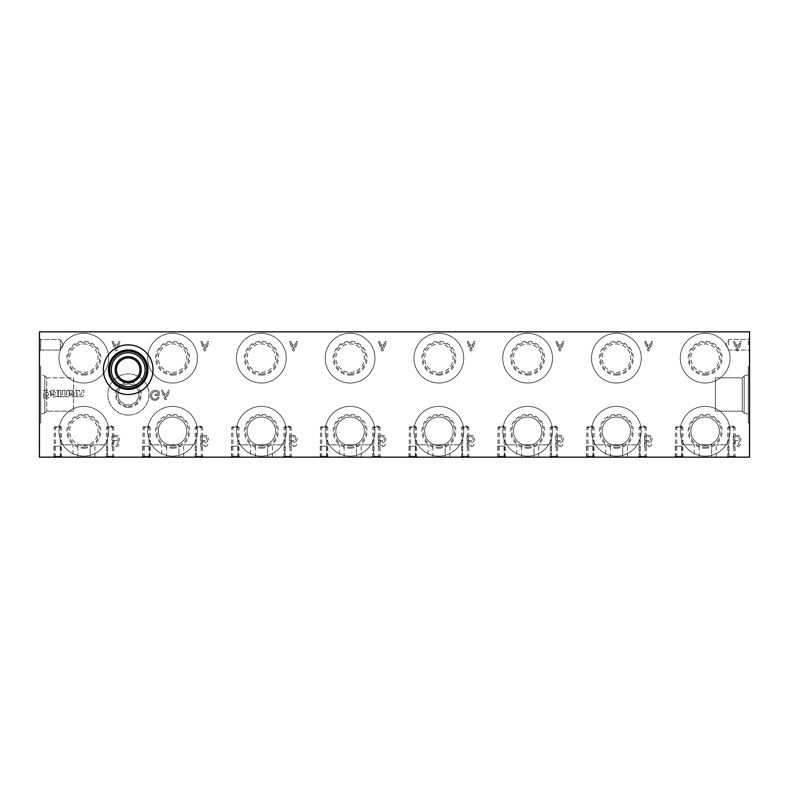 <?xml version="1.0" encoding="UTF-8"?>
<svg xmlns="http://www.w3.org/2000/svg" width="789" height="789" viewBox="0 0 789 789"><rect width="100%" height="100%" fill="white"/><g stroke="black" fill="none" stroke-linecap="round" stroke-linejoin="round"><path stroke-width="0.59" stroke-dasharray="3.94 2.96" d="M90.143 457.156L77.815 457.156L90.143 457.156L90.143 444.838L77.815 444.838L83.812 445.509L90.143 444.838L77.815 444.838L90.143 444.838L90.143 457.156L77.815 457.156L90.143 457.156M88.141 444.838L79.482 444.838A14.251 14.251 0 0 1 72.263 422.904A14.251 14.251 0 0 1 95.351 422.904A14.251 14.251 0 0 1 88.141 444.838M711.481 457.156L699.153 457.156L711.481 457.156L711.481 444.838L699.153 444.838L711.481 444.838L699.153 444.838L705.149 445.509L709.479 444.838A14.251 14.251 0 0 0 716.688 422.904A14.251 14.251 0 0 0 693.6 422.904A14.251 14.251 0 0 0 700.819 444.838L711.481 444.838L711.481 457.156L699.153 457.156L711.481 457.156M622.718 457.156L610.39 457.156L622.718 457.156L622.718 444.838L610.39 444.838L622.718 444.838L610.39 444.838L616.387 445.509L622.718 444.838L622.718 457.156L610.39 457.156L622.718 457.156M533.956 457.156L521.628 457.156L533.956 457.156L533.956 444.838L521.628 444.838L533.956 444.838L521.628 444.838L527.624 445.509L531.954 444.838A14.251 14.251 0 0 0 539.163 422.904A14.251 14.251 0 0 0 516.075 422.904A14.251 14.251 0 0 0 523.294 444.838L533.956 444.838L533.956 457.156L521.628 457.156L533.956 457.156M445.193 457.156L432.865 457.156L445.193 457.156L445.193 444.838L432.865 444.838L445.193 444.838L432.865 444.838L438.862 445.509L445.193 444.838L445.193 457.156L432.865 457.156L445.193 457.156M356.431 457.156L344.103 457.156L356.431 457.156L356.431 444.838L344.103 444.838L356.431 444.838L344.103 444.838L350.099 445.509L354.429 444.838A14.251 14.251 0 0 0 361.638 422.904A14.251 14.251 0 0 0 338.55 422.904A14.251 14.251 0 0 0 345.769 444.838L356.431 444.838L356.431 457.156L344.103 457.156L356.431 457.156M267.668 457.156L255.34 457.156L267.668 457.156L267.668 444.838L255.34 444.838L267.668 444.838L255.34 444.838L261.337 445.509L267.668 444.838L267.668 457.156L255.34 457.156L267.668 457.156M178.906 457.156L166.578 457.156L178.906 457.156L178.906 444.838L166.578 444.838L178.906 444.838L166.578 444.838L172.574 445.509L176.904 444.838A14.251 14.251 0 0 0 184.113 422.904A14.251 14.251 0 0 0 161.025 422.904A14.251 14.251 0 0 0 168.244 444.838L178.906 444.838L178.906 457.156L166.578 457.156L178.906 457.156M728.563 457.156L716.234 457.156L728.563 457.156L728.563 444.838L716.234 444.838L728.563 444.838M639.8 457.156L627.472 457.156L639.8 457.156L639.8 444.838L627.472 444.838L639.8 444.838M551.038 457.156L538.709 457.156L551.038 457.156L551.038 444.838L538.709 444.838L551.038 444.838M462.275 457.156L449.947 457.156L462.275 457.156L462.275 444.838L449.947 444.838L462.275 444.838M373.513 457.156L361.184 457.156L373.513 457.156L373.513 444.838L361.184 444.838L373.513 444.838M284.75 457.156L272.422 457.156L284.75 457.156L284.75 444.838L272.422 444.838L284.75 444.838M195.988 457.156L183.659 457.156L195.988 457.156L195.988 444.838L183.659 444.838L195.988 444.838M107.225 457.156L94.897 457.156L107.225 457.156L107.225 444.838L94.897 444.838L107.225 444.838M694.35 457.156L682.031 457.156L694.35 457.156L694.35 444.838L682.031 444.838L694.35 444.838M605.587 457.156L593.269 457.156L605.587 457.156L605.587 444.838L593.269 444.838L605.587 444.838M516.825 457.156L504.506 457.156L516.825 457.156L516.825 444.838L504.506 444.838L516.825 444.838M428.062 457.156L415.744 457.156L428.062 457.156L428.062 444.838L415.744 444.838L428.062 444.838M339.3 457.156L326.981 457.156L339.3 457.156L339.3 444.838L326.981 444.838L339.3 444.838M250.537 457.156L238.219 457.156L250.537 457.156L250.537 444.838L238.219 444.838L250.537 444.838M161.775 457.156L149.456 457.156L161.775 457.156L161.775 444.838L149.456 444.838L161.775 444.838M73.012 457.156L60.694 457.156L73.012 457.156L73.012 444.838L60.694 444.838L73.012 444.838M128.42 404.994A10.494 10.494 0 0 0 137.513 389.253A10.494 10.494 0 0 0 119.336 389.253A10.494 10.494 0 0 0 128.42 404.994A10.494 10.494 0 0 0 137.513 389.253A10.494 10.494 0 0 0 119.336 389.253A10.494 10.494 0 0 0 128.42 404.994M128.42 406.453A11.953 11.953 0 0 0 138.775 388.523A11.953 11.953 0 0 0 118.074 388.523A11.953 11.953 0 0 0 128.42 406.453M128.42 407.321A12.821 12.821 0 0 0 139.525 388.089A12.821 12.821 0 0 0 117.314 388.089A12.821 12.821 0 0 0 128.42 407.321M128.42 415.073A20.573 20.573 0 0 0 146.241 384.213A20.573 20.573 0 0 0 110.608 384.213A20.573 20.573 0 0 0 128.42 415.073A20.573 20.573 0 0 0 146.241 384.213A20.573 20.573 0 0 0 110.608 384.213A20.573 20.573 0 0 0 128.42 415.073M705.149 445.509A14.251 14.251 0 0 0 717.487 424.137A14.251 14.251 0 0 0 692.811 424.137A14.251 14.251 0 0 0 705.149 445.509M620.716 444.838A14.251 14.251 0 0 0 627.926 422.904A14.251 14.251 0 0 0 604.838 422.904A14.251 14.251 0 0 0 612.057 444.838L620.716 444.838M616.387 445.509A14.251 14.251 0 0 0 628.725 424.137A14.251 14.251 0 0 0 604.049 424.137A14.251 14.251 0 0 0 616.387 445.509M616.387 447.097A15.839 15.839 0 0 0 630.105 423.338A15.839 15.839 0 0 0 602.668 423.338A15.839 15.839 0 0 0 616.387 447.097M616.387 448.191A16.934 16.934 0 0 0 631.052 422.786A16.934 16.934 0 0 0 601.721 422.786A16.934 16.934 0 0 0 616.387 448.191M616.387 456.131A24.873 24.873 0 0 0 637.926 418.821A24.873 24.873 0 0 0 594.847 418.821A24.873 24.873 0 0 0 616.387 456.131A24.873 24.873 0 0 0 637.926 418.821A24.873 24.873 0 0 0 594.847 418.821A24.873 24.873 0 0 0 616.387 456.131M527.624 445.509A14.251 14.251 0 0 0 539.962 424.137A14.251 14.251 0 0 0 515.286 424.137A14.251 14.251 0 0 0 527.624 445.509M443.191 444.838A14.251 14.251 0 0 0 450.401 422.904A14.251 14.251 0 0 0 427.313 422.904A14.251 14.251 0 0 0 434.532 444.838L443.191 444.838M438.862 445.509A14.251 14.251 0 0 0 451.2 424.137A14.251 14.251 0 0 0 426.524 424.137A14.251 14.251 0 0 0 438.862 445.509M438.862 447.097A15.839 15.839 0 0 0 452.58 423.338A15.839 15.839 0 0 0 425.143 423.338A15.839 15.839 0 0 0 438.862 447.097M438.862 448.191A16.934 16.934 0 0 0 453.527 422.786A16.934 16.934 0 0 0 424.196 422.786A16.934 16.934 0 0 0 438.862 448.191M438.862 456.131A24.873 24.873 0 0 0 460.401 418.821A24.873 24.873 0 0 0 417.322 418.821A24.873 24.873 0 0 0 438.862 456.131A24.873 24.873 0 0 0 460.401 418.821A24.873 24.873 0 0 0 417.322 418.821A24.873 24.873 0 0 0 438.862 456.131M350.099 445.509A14.251 14.251 0 0 0 362.437 424.137A14.251 14.251 0 0 0 337.761 424.137A14.251 14.251 0 0 0 350.099 445.509M265.666 444.838A14.251 14.251 0 0 0 272.876 422.904A14.251 14.251 0 0 0 249.788 422.904A14.251 14.251 0 0 0 257.007 444.838L265.666 444.838M261.337 445.509A14.251 14.251 0 0 0 273.675 424.137A14.251 14.251 0 0 0 248.999 424.137A14.251 14.251 0 0 0 261.337 445.509M261.337 447.097A15.839 15.839 0 0 0 275.055 423.338A15.839 15.839 0 0 0 247.618 423.338A15.839 15.839 0 0 0 261.337 447.097M261.337 448.191A16.934 16.934 0 0 0 276.002 422.786A16.934 16.934 0 0 0 246.671 422.786A16.934 16.934 0 0 0 261.337 448.191M261.337 456.131A24.873 24.873 0 0 0 282.876 418.821A24.873 24.873 0 0 0 239.797 418.821A24.873 24.873 0 0 0 261.337 456.131A24.873 24.873 0 0 0 282.876 418.821A24.873 24.873 0 0 0 239.797 418.821A24.873 24.873 0 0 0 261.337 456.131M172.574 445.509A14.251 14.251 0 0 0 184.912 424.137A14.251 14.251 0 0 0 160.236 424.137A14.251 14.251 0 0 0 172.574 445.509M128.213 344.872A24.814 24.814 0 0 1 149.703 382.093A24.814 24.814 0 0 1 106.722 382.093A24.814 24.814 0 0 1 128.213 344.872M749.55 344.793L749.55 351.322L749.55 344.793M748.297 344.793L748.297 339.526L748.297 344.793M728.701 344.793L728.701 339.526L728.701 344.793M63.347 344.793L60.299 350.06L60.299 339.526L60.299 350.06L60.299 339.526L40.703 339.526L40.703 350.06L40.703 339.526L39.45 338.264L39.45 351.322L39.45 338.264L39.45 351.322L39.45 338.264L40.703 339.526L40.703 350.06L40.703 339.526L60.299 339.526L60.299 350.06L40.703 350.06L39.45 351.322L40.703 350.06L60.299 350.06L63.347 344.793L60.299 339.526L63.347 344.793M683.757 457.156L675.828 457.156L683.757 457.156L682.82 456.21L676.765 456.21L682.82 456.21L682.82 427.322L676.765 427.322L682.82 427.322L679.793 425.577L676.765 427.322L676.765 456.21L675.828 457.156M594.995 457.156L587.065 457.156L594.995 457.156L594.058 456.21L588.002 456.21L594.058 456.21L594.058 427.322L588.002 427.322L594.058 427.322L591.03 425.577L588.002 427.322L588.002 456.21L587.065 457.156M506.232 457.156L498.303 457.156L506.232 457.156L505.295 456.21L499.24 456.21L505.295 456.21L505.295 427.322L499.24 427.322L505.295 427.322L502.268 425.577L499.24 427.322L499.24 456.21L498.303 457.156M417.47 457.156L409.54 457.156L417.47 457.156L416.533 456.21L410.477 456.21L416.533 456.21L416.533 427.322L410.477 427.322L416.533 427.322L413.505 425.577L410.477 427.322L410.477 456.21L409.54 457.156M328.707 457.156L320.778 457.156L328.707 457.156L327.77 456.21L321.715 456.21L327.77 456.21L327.77 427.322L321.715 427.322L327.77 427.322L324.743 425.577L321.715 427.322L321.715 456.21L320.778 457.156M239.945 457.156L232.015 457.156L239.945 457.156L239.008 456.21L232.952 456.21L239.008 456.21L239.008 427.322L232.952 427.322L239.008 427.322L235.98 425.577L232.952 427.322L232.952 456.21L232.015 457.156M151.182 457.156L143.253 457.156L151.182 457.156L150.245 456.21L144.19 456.21L150.245 456.21L150.245 427.322L144.19 427.322L150.245 427.322L147.218 425.577L144.19 427.322L144.19 456.21L143.253 457.156M62.42 457.156L54.49 457.156L62.42 457.156L61.483 456.21L55.427 456.21L61.483 456.21L61.483 427.322L55.427 427.322L61.483 427.322L58.455 425.577L55.427 427.322L55.427 456.21L54.49 457.156M682.554 457.156L674.615 457.156L682.554 457.156L681.607 456.21L675.552 456.21L681.607 456.21L681.607 427.322L675.552 427.322L681.607 427.322L678.579 425.577L675.552 427.322L675.552 456.21L674.615 457.156M593.792 457.156L585.852 457.156L593.792 457.156L592.845 456.21L586.789 456.21L592.845 456.21L592.845 427.322L586.789 427.322L592.845 427.322L589.817 425.577L586.789 427.322L586.789 456.21L585.852 457.156M505.029 457.156L497.09 457.156L505.029 457.156L504.082 456.21L498.027 456.21L504.082 456.21L504.082 427.322L498.027 427.322L504.082 427.322L501.054 425.577L498.027 427.322L498.027 456.21L497.09 457.156M416.267 457.156L408.327 457.156L416.267 457.156L415.32 456.21L409.264 456.21L415.32 456.21L415.32 427.322L409.264 427.322L415.32 427.322L412.292 425.577L409.264 427.322L409.264 456.21L408.327 457.156M327.504 457.156L319.565 457.156L327.504 457.156L326.557 456.21L320.502 456.21L326.557 456.21L326.557 427.322L320.502 427.322L326.557 427.322L323.529 425.577L320.502 427.322L320.502 456.21L319.565 457.156M238.742 457.156L230.802 457.156L238.742 457.156L237.795 456.21L231.739 456.21L237.795 456.21L237.795 427.322L231.739 427.322L237.795 427.322L234.767 425.577L231.739 427.322L231.739 456.21L230.802 457.156M149.979 457.156L142.04 457.156L149.979 457.156L149.032 456.21L142.977 456.21L149.032 456.21L149.032 427.322L142.977 427.322L149.032 427.322L146.004 425.577L142.977 427.322L142.977 456.21L142.04 457.156M61.217 457.156L53.277 457.156L61.217 457.156L60.27 456.21L54.214 456.21L60.27 456.21L60.27 427.322L54.214 427.322L60.27 427.322L57.242 425.577L54.214 427.322L54.214 456.21L53.277 457.156M736.019 457.156L728.079 457.156L736.019 457.156L735.072 456.21L729.026 456.21L735.072 456.21L735.072 427.322L729.026 427.322L735.072 427.322L732.044 425.577L729.026 427.322L729.026 456.21L728.079 457.156M647.256 457.156L639.317 457.156L647.256 457.156L646.309 456.21L640.264 456.21L646.309 456.21L646.309 427.322L640.264 427.322L646.309 427.322L643.282 425.577L640.264 427.322L640.264 456.21L639.317 457.156M558.494 457.156L550.554 457.156L558.494 457.156L557.547 456.21L551.501 456.21L557.547 456.21L557.547 427.322L551.501 427.322L557.547 427.322L554.519 425.577L551.501 427.322L551.501 456.21L550.554 457.156M469.731 457.156L461.792 457.156L469.731 457.156L468.784 456.21L462.739 456.21L468.784 456.21L468.784 427.322L462.739 427.322L468.784 427.322L465.757 425.577L462.739 427.322L462.739 456.21L461.792 457.156M380.969 457.156L373.029 457.156L380.969 457.156L380.022 456.21L373.976 456.21L380.022 456.21L380.022 427.322L373.976 427.322L380.022 427.322L376.994 425.577L373.976 427.322L373.976 456.21L373.029 457.156M292.206 457.156L284.267 457.156L292.206 457.156L291.259 456.21L285.214 456.21L291.259 456.21L291.259 427.322L285.214 427.322L291.259 427.322L288.232 425.577L285.214 427.322L285.214 456.21L284.267 457.156M203.444 457.156L195.504 457.156L203.444 457.156L202.497 456.21L196.451 456.21L202.497 456.21L202.497 427.322L196.451 427.322L202.497 427.322L199.469 425.577L196.451 427.322L196.451 456.21L195.504 457.156M114.681 457.156L106.742 457.156L114.681 457.156L113.734 456.21L107.689 456.21L113.734 456.21L113.734 427.322L107.689 427.322L113.734 427.322L110.707 425.577L107.689 427.322L107.689 456.21L106.742 457.156M734.766 457.156L726.827 457.156L734.766 457.156L733.819 456.21L727.774 456.21L733.819 456.21L733.819 427.322L727.774 427.322L733.819 427.322L730.792 425.577L727.774 427.322L727.774 456.21L726.827 457.156M646.004 457.156L638.064 457.156L646.004 457.156L645.057 456.21L639.011 456.21L645.057 456.21L645.057 427.322L639.011 427.322L645.057 427.322L642.029 425.577L639.011 427.322L639.011 456.21L638.064 457.156M557.241 457.156L549.302 457.156L557.241 457.156L556.294 456.21L550.249 456.21L556.294 456.21L556.294 427.322L550.249 427.322L556.294 427.322L553.267 425.577L550.249 427.322L550.249 456.21L549.302 457.156M468.479 457.156L460.539 457.156L468.479 457.156L467.532 456.21L461.486 456.21L467.532 456.21L467.532 427.322L461.486 427.322L467.532 427.322L464.504 425.577L461.486 427.322L461.486 456.21L460.539 457.156M379.716 457.156L371.777 457.156L379.716 457.156L378.769 456.21L372.724 456.21L378.769 456.21L378.769 427.322L372.724 427.322L378.769 427.322L375.742 425.577L372.724 427.322L372.724 456.21L371.777 457.156M290.954 457.156L283.014 457.156L290.954 457.156L290.007 456.21L283.961 456.21L290.007 456.21L290.007 427.322L283.961 427.322L290.007 427.322L286.979 425.577L283.961 427.322L283.961 456.21L283.014 457.156M202.191 457.156L194.252 457.156L202.191 457.156L201.244 456.21L195.199 456.21L201.244 456.21L201.244 427.322L195.199 427.322L201.244 427.322L198.217 425.577L195.199 427.322L195.199 456.21L194.252 457.156M113.429 457.156L105.489 457.156L113.429 457.156L112.482 456.21L106.436 456.21L112.482 456.21L112.482 427.322L106.436 427.322L112.482 427.322L109.454 425.577L106.436 427.322L106.436 456.21L105.489 457.156M681.883 457.156L675.285 457.156L681.883 457.156L681.883 446.17L675.285 446.17L681.883 446.17M593.121 457.156L586.523 457.156L593.121 457.156L593.121 446.17L586.523 446.17L593.121 446.17M504.358 457.156L497.76 457.156L504.358 457.156L504.358 446.17L497.76 446.17L504.358 446.17M415.596 457.156L408.998 457.156L415.596 457.156L415.596 446.17L408.998 446.17L415.596 446.17M326.833 457.156L320.235 457.156L326.833 457.156L326.833 446.17L320.235 446.17L326.833 446.17M238.071 457.156L231.473 457.156L238.071 457.156L238.071 446.17L231.473 446.17L238.071 446.17M149.308 457.156L142.71 457.156L149.308 457.156L149.308 446.17L142.71 446.17L149.308 446.17M60.546 457.156L53.948 457.156L60.546 457.156L60.546 446.17L53.948 446.17L60.546 446.17M749.55 457.156L39.45 457.156L39.45 331.844L749.55 331.844L749.55 457.156M749.55 449.562L749.136 442.54L749.55 449.562M749.55 366.204L749.55 422.796L749.55 366.204L749.55 422.796L749.55 366.204L748.258 366.204L748.258 422.796L748.258 366.204L748.258 422.796L748.258 366.204L749.55 366.204M39.45 449.562L39.864 442.54L39.45 449.562M39.45 366.204L39.45 422.796L39.45 366.204L39.45 422.796L39.45 366.204L40.742 366.204L40.742 422.796L40.742 366.204L40.742 422.796L40.742 366.204L39.45 366.204M748.258 374.844L748.258 414.156L748.258 374.844L748.258 414.156L748.258 374.844L744.165 375.949L744.165 413.051L744.165 375.949L744.165 413.051L744.165 375.949L748.258 374.844M742.262 377.842L744.165 375.949L742.262 377.842L742.262 411.158L742.262 377.842L715.386 377.842L715.386 411.158L715.386 377.842L715.386 411.158L715.386 377.842L742.262 377.842L742.262 411.158L742.262 377.842M73.614 377.842L73.614 411.158L73.614 377.842L46.738 377.842L46.738 411.158L46.738 377.842L44.835 375.949L44.835 413.051L44.835 375.949L40.742 374.844L40.742 414.156L40.742 374.844L40.742 414.156L40.742 374.844L44.835 375.949L44.835 413.051L44.835 375.949L46.738 377.842L46.738 411.158L46.738 377.842L73.614 377.842L73.614 411.158L73.614 377.842M83.812 383.03A24.873 24.873 0 0 0 105.351 345.72A24.873 24.873 0 0 0 62.272 345.72A24.873 24.873 0 0 0 83.812 383.03A24.873 24.873 0 0 0 105.351 345.72A24.873 24.873 0 0 0 62.272 345.72A24.873 24.873 0 0 0 83.812 383.03M83.812 375.1A16.934 16.934 0 0 0 98.477 349.695A16.934 16.934 0 0 0 69.146 349.695A16.934 16.934 0 0 0 83.812 375.1M83.812 373.996A15.839 15.839 0 0 0 97.53 350.237A15.839 15.839 0 0 0 70.093 350.237A15.839 15.839 0 0 0 83.812 373.996M83.812 372.408A14.251 14.251 0 0 0 96.15 351.036A14.251 14.251 0 0 0 71.474 351.036A14.251 14.251 0 0 0 83.812 372.408A14.251 14.251 0 0 0 96.15 351.036A14.251 14.251 0 0 0 71.474 351.036A14.251 14.251 0 0 0 83.812 372.408M172.574 383.03A24.873 24.873 0 0 0 194.114 345.72A24.873 24.873 0 0 0 151.034 345.72A24.873 24.873 0 0 0 172.574 383.03A24.873 24.873 0 0 0 194.114 345.72A24.873 24.873 0 0 0 151.034 345.72A24.873 24.873 0 0 0 172.574 383.03M172.574 375.1A16.934 16.934 0 0 0 187.24 349.695A16.934 16.934 0 0 0 157.908 349.695A16.934 16.934 0 0 0 172.574 375.1M172.574 373.996A15.839 15.839 0 0 0 186.293 350.237A15.839 15.839 0 0 0 158.855 350.237A15.839 15.839 0 0 0 172.574 373.996M172.574 372.408A14.251 14.251 0 0 0 184.912 351.036A14.251 14.251 0 0 0 160.236 351.036A14.251 14.251 0 0 0 172.574 372.408A14.251 14.251 0 0 0 184.912 351.036A14.251 14.251 0 0 0 160.236 351.036A14.251 14.251 0 0 0 172.574 372.408M261.337 383.03A24.873 24.873 0 0 0 282.876 345.72A24.873 24.873 0 0 0 239.797 345.72A24.873 24.873 0 0 0 261.337 383.03A24.873 24.873 0 0 0 282.876 345.72A24.873 24.873 0 0 0 239.797 345.72A24.873 24.873 0 0 0 261.337 383.03M261.337 375.1A16.934 16.934 0 0 0 276.002 349.695A16.934 16.934 0 0 0 246.671 349.695A16.934 16.934 0 0 0 261.337 375.1M261.337 373.996A15.839 15.839 0 0 0 275.055 350.237A15.839 15.839 0 0 0 247.618 350.237A15.839 15.839 0 0 0 261.337 373.996M261.337 372.408A14.251 14.251 0 0 0 273.675 351.036A14.251 14.251 0 0 0 248.999 351.036A14.251 14.251 0 0 0 261.337 372.408A14.251 14.251 0 0 0 273.675 351.036A14.251 14.251 0 0 0 248.999 351.036A14.251 14.251 0 0 0 261.337 372.408M350.099 383.03A24.873 24.873 0 0 0 371.639 345.72A24.873 24.873 0 0 0 328.559 345.72A24.873 24.873 0 0 0 350.099 383.03A24.873 24.873 0 0 0 371.639 345.72A24.873 24.873 0 0 0 328.559 345.72A24.873 24.873 0 0 0 350.099 383.03M350.099 375.1A16.934 16.934 0 0 0 364.765 349.695A16.934 16.934 0 0 0 335.433 349.695A16.934 16.934 0 0 0 350.099 375.1M350.099 373.996A15.839 15.839 0 0 0 363.818 350.237A15.839 15.839 0 0 0 336.38 350.237A15.839 15.839 0 0 0 350.099 373.996M350.099 372.408A14.251 14.251 0 0 0 362.437 351.036A14.251 14.251 0 0 0 337.761 351.036A14.251 14.251 0 0 0 350.099 372.408A14.251 14.251 0 0 0 362.437 351.036A14.251 14.251 0 0 0 337.761 351.036A14.251 14.251 0 0 0 350.099 372.408M438.862 383.03A24.873 24.873 0 0 0 460.401 345.72A24.873 24.873 0 0 0 417.322 345.72A24.873 24.873 0 0 0 438.862 383.03A24.873 24.873 0 0 0 460.401 345.72A24.873 24.873 0 0 0 417.322 345.72A24.873 24.873 0 0 0 438.862 383.03M438.862 375.1A16.934 16.934 0 0 0 453.527 349.695A16.934 16.934 0 0 0 424.196 349.695A16.934 16.934 0 0 0 438.862 375.1M438.862 373.996A15.839 15.839 0 0 0 452.58 350.237A15.839 15.839 0 0 0 425.143 350.237A15.839 15.839 0 0 0 438.862 373.996M438.862 372.408A14.251 14.251 0 0 0 451.2 351.036A14.251 14.251 0 0 0 426.524 351.036A14.251 14.251 0 0 0 438.862 372.408A14.251 14.251 0 0 0 451.2 351.036A14.251 14.251 0 0 0 426.524 351.036A14.251 14.251 0 0 0 438.862 372.408M527.624 383.03A24.873 24.873 0 0 0 549.164 345.72A24.873 24.873 0 0 0 506.084 345.72A24.873 24.873 0 0 0 527.624 383.03A24.873 24.873 0 0 0 549.164 345.72A24.873 24.873 0 0 0 506.084 345.72A24.873 24.873 0 0 0 527.624 383.03M527.624 375.1A16.934 16.934 0 0 0 542.29 349.695A16.934 16.934 0 0 0 512.958 349.695A16.934 16.934 0 0 0 527.624 375.1M527.624 373.996A15.839 15.839 0 0 0 541.343 350.237A15.839 15.839 0 0 0 513.905 350.237A15.839 15.839 0 0 0 527.624 373.996M527.624 372.408A14.251 14.251 0 0 0 539.962 351.036A14.251 14.251 0 0 0 515.286 351.036A14.251 14.251 0 0 0 527.624 372.408A14.251 14.251 0 0 0 539.962 351.036A14.251 14.251 0 0 0 515.286 351.036A14.251 14.251 0 0 0 527.624 372.408M616.387 383.03A24.873 24.873 0 0 0 637.926 345.72A24.873 24.873 0 0 0 594.847 345.72A24.873 24.873 0 0 0 616.387 383.03A24.873 24.873 0 0 0 637.926 345.72A24.873 24.873 0 0 0 594.847 345.72A24.873 24.873 0 0 0 616.387 383.03M616.387 375.1A16.934 16.934 0 0 0 631.052 349.695A16.934 16.934 0 0 0 601.721 349.695A16.934 16.934 0 0 0 616.387 375.1M616.387 373.996A15.839 15.839 0 0 0 630.105 350.237A15.839 15.839 0 0 0 602.668 350.237A15.839 15.839 0 0 0 616.387 373.996M616.387 372.408A14.251 14.251 0 0 0 628.725 351.036A14.251 14.251 0 0 0 604.049 351.036A14.251 14.251 0 0 0 616.387 372.408A14.251 14.251 0 0 0 628.725 351.036A14.251 14.251 0 0 0 604.049 351.036A14.251 14.251 0 0 0 616.387 372.408M705.149 383.03A24.873 24.873 0 0 0 726.689 345.72A24.873 24.873 0 0 0 683.609 345.72A24.873 24.873 0 0 0 705.149 383.03A24.873 24.873 0 0 0 726.689 345.72A24.873 24.873 0 0 0 683.609 345.72A24.873 24.873 0 0 0 705.149 383.03M705.149 375.1A16.934 16.934 0 0 0 719.815 349.695A16.934 16.934 0 0 0 690.483 349.695A16.934 16.934 0 0 0 705.149 375.1M705.149 373.996A15.839 15.839 0 0 0 718.868 350.237A15.839 15.839 0 0 0 691.43 350.237A15.839 15.839 0 0 0 705.149 373.996M705.149 372.408A14.251 14.251 0 0 0 717.487 351.036A14.251 14.251 0 0 0 692.811 351.036A14.251 14.251 0 0 0 705.149 372.408A14.251 14.251 0 0 0 717.487 351.036A14.251 14.251 0 0 0 692.811 351.036A14.251 14.251 0 0 0 705.149 372.408M83.812 456.131A24.873 24.873 0 0 0 105.351 418.821A24.873 24.873 0 0 0 62.272 418.821A24.873 24.873 0 0 0 83.812 456.131A24.873 24.873 0 0 0 105.351 418.821A24.873 24.873 0 0 0 62.272 418.821A24.873 24.873 0 0 0 83.812 456.131M83.812 448.191A16.934 16.934 0 0 0 98.477 422.786A16.934 16.934 0 0 0 69.146 422.786A16.934 16.934 0 0 0 83.812 448.191M83.812 447.097A15.839 15.839 0 0 0 97.53 423.338A15.839 15.839 0 0 0 70.093 423.338A15.839 15.839 0 0 0 83.812 447.097M83.812 445.509A14.251 14.251 0 0 0 96.15 424.137A14.251 14.251 0 0 0 71.474 424.137A14.251 14.251 0 0 0 83.812 445.509M172.574 456.131A24.873 24.873 0 0 0 194.114 418.821A24.873 24.873 0 0 0 151.034 418.821A24.873 24.873 0 0 0 172.574 456.131A24.873 24.873 0 0 0 194.114 418.821A24.873 24.873 0 0 0 151.034 418.821A24.873 24.873 0 0 0 172.574 456.131M733.346 446.663L733.346 435.439L738.346 435.439A3.304 3.304 0 0 1 739.49 441.386A3.136 3.136 0 0 1 738.05 446.663L733.346 446.663L733.346 435.439L738.346 435.439A3.304 3.304 0 0 1 739.49 441.386A3.136 3.136 0 0 1 738.05 446.663L733.346 446.663M644.583 446.663L644.583 435.439L649.584 435.439A3.304 3.304 0 0 1 650.728 441.386A3.136 3.136 0 0 1 649.288 446.663L644.583 446.663L644.583 435.439L649.584 435.439A3.304 3.304 0 0 1 650.728 441.386A3.136 3.136 0 0 1 649.288 446.663L644.583 446.663M555.821 446.663L555.821 435.439L560.821 435.439A3.304 3.304 0 0 1 561.965 441.386A3.136 3.136 0 0 1 560.525 446.663L555.821 446.663L555.821 435.439L560.821 435.439A3.304 3.304 0 0 1 561.965 441.386A3.136 3.136 0 0 1 560.525 446.663L555.821 446.663M467.058 446.663L467.058 435.439L472.059 435.439A3.304 3.304 0 0 1 473.203 441.386A3.136 3.136 0 0 1 471.763 446.663L467.058 446.663L467.058 435.439L472.059 435.439A3.304 3.304 0 0 1 473.203 441.386A3.136 3.136 0 0 1 471.763 446.663L467.058 446.663M378.296 446.663L378.296 435.439L383.296 435.439A3.304 3.304 0 0 1 384.44 441.386A3.136 3.136 0 0 1 383 446.663L378.296 446.663L378.296 435.439L383.296 435.439A3.304 3.304 0 0 1 384.44 441.386A3.136 3.136 0 0 1 383 446.663L378.296 446.663M289.533 446.663L289.533 435.439L294.534 435.439A3.304 3.304 0 0 1 295.678 441.386A3.136 3.136 0 0 1 294.238 446.663L289.533 446.663L289.533 435.439L294.534 435.439A3.304 3.304 0 0 1 295.678 441.386A3.136 3.136 0 0 1 294.238 446.663L289.533 446.663M200.771 446.663L200.771 435.439L205.771 435.439A3.304 3.304 0 0 1 206.915 441.386A3.136 3.136 0 0 1 205.475 446.663L200.771 446.663L200.771 435.439L205.771 435.439A3.304 3.304 0 0 1 206.915 441.386A3.136 3.136 0 0 1 205.475 446.663L200.771 446.663M112.008 446.663L112.008 435.439L117.009 435.439A3.304 3.304 0 0 1 118.153 441.386A3.136 3.136 0 0 1 116.713 446.663L112.008 446.663L112.008 435.439L117.009 435.439A3.304 3.304 0 0 1 118.153 441.386A3.136 3.136 0 0 1 116.713 446.663L112.008 446.663M733.346 341.45L734.579 341.45L735.575 344.182L739.323 344.182L740.378 341.45L741.699 341.45L738.07 350.819L736.748 350.819L733.346 341.45L734.579 341.45L735.575 344.182L739.323 344.182L740.378 341.45L741.699 341.45L738.07 350.819L736.748 350.819L733.346 341.45M644.583 341.45L645.816 341.45L646.812 344.182L650.56 344.182L651.615 341.45L652.937 341.45L649.308 350.819L647.986 350.819L644.583 341.45L645.816 341.45L646.812 344.182L650.56 344.182L651.615 341.45L652.937 341.45L649.308 350.819L647.986 350.819L644.583 341.45M555.821 341.45L557.054 341.45L558.05 344.182L561.798 344.182L562.853 341.45L564.174 341.45L560.545 350.819L559.223 350.819L555.821 341.45L557.054 341.45L558.05 344.182L561.798 344.182L562.853 341.45L564.174 341.45L560.545 350.819L559.223 350.819L555.821 341.45M467.058 341.45L468.291 341.45L469.287 344.182L473.035 344.182L474.09 341.45L475.412 341.45L471.783 350.819L470.461 350.819L467.058 341.45L468.291 341.45L469.287 344.182L473.035 344.182L474.09 341.45L475.412 341.45L471.783 350.819L470.461 350.819L467.058 341.45M378.296 341.45L379.529 341.45L380.525 344.182L384.273 344.182L385.328 341.45L386.649 341.45L383.02 350.819L381.698 350.819L378.296 341.45L379.529 341.45L380.525 344.182L384.273 344.182L385.328 341.45L386.649 341.45L383.02 350.819L381.698 350.819L378.296 341.45M289.533 341.45L290.766 341.45L291.762 344.182L295.51 344.182L296.565 341.45L297.887 341.45L294.258 350.819L292.936 350.819L289.533 341.45L290.766 341.45L291.762 344.182L295.51 344.182L296.565 341.45L297.887 341.45L294.258 350.819L292.936 350.819L289.533 341.45M200.771 341.45L202.004 341.45L203 344.182L206.748 344.182L207.803 341.45L209.124 341.45L205.495 350.819L204.173 350.819L200.771 341.45L202.004 341.45L203 344.182L206.748 344.182L207.803 341.45L209.124 341.45L205.495 350.819L204.173 350.819L200.771 341.45M112.008 341.45L113.241 341.45L114.237 344.182L117.985 344.182L119.04 341.45L120.362 341.45L116.733 350.819L115.411 350.819L112.008 341.45L113.241 341.45L114.237 344.182L117.985 344.182L119.04 341.45L120.362 341.45L116.733 350.819L115.411 350.819L112.008 341.45M161.42 390.318L162.662 390.318L163.648 393.05L167.396 393.05L168.452 390.318L169.773 390.318L166.144 399.688L164.822 399.688L161.42 390.318L162.662 390.318L163.648 393.05L167.396 393.05L168.452 390.318L169.773 390.318L166.144 399.688L164.822 399.688L161.42 390.318M150.758 397.538A5.533 5.533 0 0 1 152.819 390.89L153.253 390.703A5.217 5.217 0 0 1 156.814 390.575L157.317 390.742A7.308 7.308 0 0 1 159.22 391.877L159.22 395.437L155.157 395.437L155.157 394.283L157.987 394.283L157.987 392.498A4.695 4.695 0 0 0 155.186 391.512L154.693 391.541A4.182 4.182 0 0 0 151.656 395.062L151.666 395.782A3.343 3.343 0 0 0 154.733 399.185L155.157 399.204A3.136 3.136 0 0 0 157.938 397.133L159.082 397.449A4.28 4.28 0 0 1 155.157 400.299L154.743 400.289A4.438 4.438 0 0 1 150.886 397.834L150.758 397.538A5.533 5.533 0 0 1 152.819 390.89L153.253 390.703A5.217 5.217 0 0 1 156.814 390.575L157.317 390.742A7.308 7.308 0 0 1 159.22 391.877L159.22 395.437L155.157 395.437L155.157 394.283L157.987 394.283L157.987 392.498A4.695 4.695 0 0 0 155.186 391.512L154.693 391.541A4.182 4.182 0 0 0 151.656 395.062L151.666 395.782A3.343 3.343 0 0 0 154.733 399.185L155.157 399.204A3.136 3.136 0 0 0 157.938 397.133L159.082 397.449A4.28 4.28 0 0 1 155.157 400.299L154.743 400.289A4.438 4.438 0 0 1 150.886 397.834L150.758 397.538M77.046 396.828L77.046 390.318L79.541 390.318L79.541 394.125A0.888 0.888 0 0 0 80.429 395.013A0.888 0.888 0 0 0 81.316 394.125L81.316 390.318L83.812 390.318L83.812 394.717A2.505 2.505 0 0 1 79.364 395.881L79.364 396.828L77.046 396.828L77.046 390.318L79.541 390.318L79.541 394.125A0.888 0.888 0 0 0 80.429 395.013A0.888 0.888 0 0 0 81.316 394.125L81.316 390.318L83.812 390.318L83.812 394.717A2.505 2.505 0 0 1 79.364 395.881L79.364 396.828L77.046 396.828M69.442 392.034L69.442 391.877A1.667 1.667 0 0 1 70.566 390.377L70.773 390.318A12.535 12.535 0 0 1 72.992 390.318L76.908 390.318A2.505 2.505 0 0 0 76.602 391.482L76.602 394.687A2.091 2.091 0 0 1 75.113 396.759L72.154 396.926A2.969 2.969 0 0 1 69.629 394.964L72.006 394.707A1.213 1.213 0 0 0 73.14 395.486L73.456 395.486A0.71 0.71 0 0 0 74.166 394.825L74.166 394.658A7.288 7.288 0 0 0 73.022 394.293L71.188 393.898A2.17 2.17 0 0 1 69.442 392.034L69.442 391.877A1.667 1.667 0 0 1 70.566 390.377L70.773 390.318A12.535 12.535 0 0 1 72.992 390.318L76.908 390.318A2.505 2.505 0 0 0 76.602 391.482L76.602 394.687A2.091 2.091 0 0 1 75.113 396.759L72.154 396.926A2.969 2.969 0 0 1 69.629 394.964L72.006 394.707A1.213 1.213 0 0 0 73.14 395.486L73.456 395.486A0.71 0.71 0 0 0 74.166 394.825L74.166 394.658A7.288 7.288 0 0 0 73.022 394.293L71.188 393.898A2.17 2.17 0 0 1 69.442 392.034M58.248 396.828L58.248 390.318L60.743 390.318L60.743 394.145A0.897 0.897 0 0 0 62.518 394.106L62.518 390.318L65.014 390.318L65.014 394.145A0.897 0.897 0 0 0 66.789 394.135L66.789 390.318L69.284 390.318L69.274 394.717A2.505 2.505 0 0 1 65.083 396.167L64.797 395.881A2.761 2.761 0 0 1 60.566 395.881L60.566 396.828L58.248 396.828L58.248 390.318L60.743 390.318L60.743 394.145A0.897 0.897 0 0 0 62.518 394.106L62.518 390.318L65.014 390.318L65.014 394.145A0.897 0.897 0 0 0 66.789 394.135L66.789 390.318L69.284 390.318L69.274 394.717A2.505 2.505 0 0 1 65.083 396.167L64.797 395.881A2.761 2.761 0 0 1 60.566 395.881L60.566 396.828L58.248 396.828M50.644 392.034L50.644 391.877A1.667 1.667 0 0 1 51.768 390.377L51.985 390.318A12.535 12.535 0 0 1 54.194 390.318L58.11 390.318A2.505 2.505 0 0 0 57.804 391.482L57.804 394.687A2.091 2.091 0 0 1 56.315 396.759L53.356 396.926A2.969 2.969 0 0 1 50.831 394.964L53.208 394.707A1.213 1.213 0 0 0 54.342 395.486L54.658 395.486A0.71 0.71 0 0 0 55.368 394.825L55.368 394.658A7.288 7.288 0 0 0 54.224 394.293L52.39 393.898A2.17 2.17 0 0 1 50.644 392.034L50.644 391.877A1.667 1.667 0 0 1 51.768 390.377L51.985 390.318A12.535 12.535 0 0 1 54.194 390.318L58.11 390.318A2.505 2.505 0 0 0 57.804 391.482L57.804 394.687A2.091 2.091 0 0 1 56.315 396.759L53.356 396.926A2.969 2.969 0 0 1 50.831 394.964L53.208 394.707A1.213 1.213 0 0 0 54.342 395.486L54.658 395.486A0.71 0.71 0 0 0 55.368 394.825L55.368 394.658A7.288 7.288 0 0 0 54.224 394.293L52.39 393.898A2.17 2.17 0 0 1 50.644 392.034M43.632 398.011L43.632 390.318L47.32 390.318A3.422 3.422 0 0 1 50.683 393.612L50.703 394.392A3.422 3.422 0 0 1 47.656 397.991L43.632 398.011L43.632 390.318L47.32 390.318A3.422 3.422 0 0 1 50.683 393.612L50.703 394.392A3.422 3.422 0 0 1 47.656 397.991L43.632 398.011M705.149 456.131A24.873 24.873 0 0 0 726.689 418.821A24.873 24.873 0 0 0 683.609 418.821A24.873 24.873 0 0 0 705.149 456.131A24.873 24.873 0 0 0 726.689 418.821A24.873 24.873 0 0 0 683.609 418.821A24.873 24.873 0 0 0 705.149 456.131M527.624 456.131A24.873 24.873 0 0 0 549.164 418.821A24.873 24.873 0 0 0 506.084 418.821A24.873 24.873 0 0 0 527.624 456.131A24.873 24.873 0 0 0 549.164 418.821A24.873 24.873 0 0 0 506.084 418.821A24.873 24.873 0 0 0 527.624 456.131M350.099 456.131A24.873 24.873 0 0 0 371.639 418.821A24.873 24.873 0 0 0 328.559 418.821A24.873 24.873 0 0 0 350.099 456.131A24.873 24.873 0 0 0 371.639 418.821A24.873 24.873 0 0 0 328.559 418.821A24.873 24.873 0 0 0 350.099 456.131M734.835 445.312L734.835 441.948L737.626 441.948A1.726 1.726 0 0 1 737.488 445.312L734.835 445.312L734.835 441.948L737.626 441.948A1.726 1.726 0 0 1 737.488 445.312L734.835 445.312M46.817 396.265L45.999 396.265L45.999 392.074L46.768 392.074A1.834 1.834 0 0 1 48.316 393.908L48.307 394.441A1.667 1.667 0 0 1 46.817 396.265L45.999 396.265L45.999 392.074L46.768 392.074A1.834 1.834 0 0 1 48.316 393.908L48.307 394.441A1.667 1.667 0 0 1 46.817 396.265M53.553 392.823A0.671 0.671 0 0 1 53.139 392.32L53.139 392.172A0.631 0.631 0 0 1 53.849 391.551L54.046 391.551A1.667 1.667 0 0 1 55.368 392.883L55.368 393.395L53.553 392.823A0.671 0.671 0 0 1 53.139 392.32L53.139 392.172A0.631 0.631 0 0 1 53.849 391.551L54.046 391.551A1.667 1.667 0 0 1 55.368 392.883L55.368 393.395L53.553 392.823M72.351 392.823A0.671 0.671 0 0 1 71.937 392.32L71.937 392.172A0.631 0.631 0 0 1 72.637 391.551L72.844 391.551A1.667 1.667 0 0 1 74.166 392.883L74.166 393.395L72.351 392.823A0.671 0.671 0 0 1 71.937 392.32L71.937 392.172A0.631 0.631 0 0 1 72.637 391.551L72.844 391.551A1.667 1.667 0 0 1 74.166 392.883L74.166 393.395L72.351 392.823M165.503 398.08L163.994 393.997L167.041 393.997L165.503 398.08L163.994 393.997L167.041 393.997L165.503 398.08M116.082 349.202L114.573 345.128L117.62 345.128L116.082 349.202L114.573 345.128L117.62 345.128L116.082 349.202M204.844 349.202L203.335 345.128L206.383 345.128L204.844 349.202L203.335 345.128L206.383 345.128L204.844 349.202M293.607 349.202L292.098 345.128L295.145 345.128L293.607 349.202L292.098 345.128L295.145 345.128L293.607 349.202M382.369 349.202L380.86 345.128L383.908 345.128L382.369 349.202L380.86 345.128L383.908 345.128L382.369 349.202M471.132 349.202L469.623 345.128L472.67 345.128L471.132 349.202L469.623 345.128L472.67 345.128L471.132 349.202M559.894 349.202L558.385 345.128L561.433 345.128L559.894 349.202L558.385 345.128L561.433 345.128L559.894 349.202M648.657 349.202L647.148 345.128L650.195 345.128L648.657 349.202L647.148 345.128L650.195 345.128L648.657 349.202M737.419 349.202L735.91 345.128L738.958 345.128L737.419 349.202L735.91 345.128L738.958 345.128L737.419 349.202M116.476 440.607L113.498 440.627L113.498 436.771L116.644 436.781A1.953 1.953 0 0 1 116.476 440.607L113.498 440.627L113.498 436.771L116.644 436.781A1.953 1.953 0 0 1 116.476 440.607M113.498 445.312L113.498 441.948L116.289 441.948A1.726 1.726 0 0 1 116.151 445.312L113.498 445.312L113.498 441.948L116.289 441.948A1.726 1.726 0 0 1 116.151 445.312L113.498 445.312M128.213 357.95A11.736 11.736 0 0 1 138.381 375.554A11.736 11.736 0 0 1 118.044 375.554A11.736 11.736 0 0 1 128.213 357.95M128.213 356.618A13.078 13.078 0 0 1 139.535 376.225A13.078 13.078 0 0 1 116.89 376.225A13.078 13.078 0 0 1 128.213 356.618M128.213 352.732A16.963 16.963 0 0 1 142.898 378.168A16.963 16.963 0 0 1 113.527 378.168A16.963 16.963 0 0 1 128.213 352.732M350.099 448.191A16.934 16.934 0 0 0 364.765 422.786A16.934 16.934 0 0 0 335.433 422.786A16.934 16.934 0 0 0 350.099 448.191M350.099 447.097A15.839 15.839 0 0 0 363.818 423.338A15.839 15.839 0 0 0 336.38 423.338A15.839 15.839 0 0 0 350.099 447.097M527.624 448.191A16.934 16.934 0 0 0 542.29 422.786A16.934 16.934 0 0 0 512.958 422.786A16.934 16.934 0 0 0 527.624 448.191M527.624 447.097A15.839 15.839 0 0 0 541.343 423.338A15.839 15.839 0 0 0 513.905 423.338A15.839 15.839 0 0 0 527.624 447.097M705.149 448.191A16.934 16.934 0 0 0 719.815 422.786A16.934 16.934 0 0 0 690.483 422.786A16.934 16.934 0 0 0 705.149 448.191M705.149 447.097A15.839 15.839 0 0 0 718.868 423.338A15.839 15.839 0 0 0 691.43 423.338A15.839 15.839 0 0 0 705.149 447.097M172.574 447.097A15.839 15.839 0 0 0 186.293 423.338A15.839 15.839 0 0 0 158.855 423.338A15.839 15.839 0 0 0 172.574 447.097M172.574 448.191A16.934 16.934 0 0 0 187.24 422.786A16.934 16.934 0 0 0 157.908 422.786A16.934 16.934 0 0 0 172.574 448.191M202.26 441.948L205.051 441.948A1.726 1.726 0 0 1 204.913 445.312L202.26 445.312L202.26 441.948L205.051 441.948A1.726 1.726 0 0 1 204.913 445.312L202.26 445.312L202.26 441.948M202.26 440.627L202.26 436.771L205.406 436.781A1.953 1.953 0 0 1 205.239 440.607L202.26 440.627L202.26 436.771L205.406 436.781A1.953 1.953 0 0 1 205.239 440.607L202.26 440.627M291.023 441.948L293.814 441.948A1.726 1.726 0 0 1 293.676 445.312L291.023 445.312L291.023 441.948L293.814 441.948A1.726 1.726 0 0 1 293.676 445.312L291.023 445.312L291.023 441.948M291.023 440.627L291.023 436.771L294.169 436.781A1.953 1.953 0 0 1 294.001 440.607L291.023 440.627L291.023 436.771L294.169 436.781A1.953 1.953 0 0 1 294.001 440.607L291.023 440.627M379.785 441.948L382.576 441.948A1.726 1.726 0 0 1 382.438 445.312L379.785 445.312L379.785 441.948L382.576 441.948A1.726 1.726 0 0 1 382.438 445.312L379.785 445.312L379.785 441.948M379.785 440.627L379.785 436.771L382.931 436.781A1.953 1.953 0 0 1 382.764 440.607L379.785 440.627L379.785 436.771L382.931 436.781A1.953 1.953 0 0 1 382.764 440.607L379.785 440.627M468.548 441.948L471.339 441.948A1.726 1.726 0 0 1 471.201 445.312L468.548 445.312L468.548 441.948L471.339 441.948A1.726 1.726 0 0 1 471.201 445.312L468.548 445.312L468.548 441.948M468.548 440.627L468.548 436.771L471.694 436.781A1.953 1.953 0 0 1 471.526 440.607L468.548 440.627L468.548 436.771L471.694 436.781A1.953 1.953 0 0 1 471.526 440.607L468.548 440.627M557.31 441.948L560.101 441.948A1.726 1.726 0 0 1 559.963 445.312L557.31 445.312L557.31 441.948L560.101 441.948A1.726 1.726 0 0 1 559.963 445.312L557.31 445.312L557.31 441.948M557.31 440.627L557.31 436.771L560.456 436.781A1.953 1.953 0 0 1 560.289 440.607L557.31 440.627L557.31 436.771L560.456 436.781A1.953 1.953 0 0 1 560.289 440.607L557.31 440.627M646.073 441.948L648.864 441.948A1.726 1.726 0 0 1 648.726 445.312L646.073 445.312L646.073 441.948L648.864 441.948A1.726 1.726 0 0 1 648.726 445.312L646.073 445.312L646.073 441.948M646.073 440.627L646.073 436.771L649.219 436.781A1.953 1.953 0 0 1 649.051 440.607L646.073 440.627L646.073 436.771L649.219 436.781A1.953 1.953 0 0 1 649.051 440.607L646.073 440.627M734.835 440.627L734.835 436.771L737.981 436.781A1.953 1.953 0 0 1 737.814 440.607L734.835 440.627L734.835 436.771L737.981 436.781A1.953 1.953 0 0 1 737.814 440.607L734.835 440.627M77.815 457.156L77.815 444.838L77.815 457.156M699.153 457.156L699.153 444.838L699.153 457.156M610.39 457.156L610.39 444.838L610.39 457.156M521.628 457.156L521.628 444.838L521.628 457.156M432.865 457.156L432.865 444.838L432.865 457.156M344.103 457.156L344.103 444.838L344.103 457.156M255.34 457.156L255.34 444.838L255.34 457.156M166.578 457.156L166.578 444.838L166.578 457.156M716.234 457.156L716.234 444.838M627.472 457.156L627.472 444.838M538.709 457.156L538.709 444.838M449.947 457.156L449.947 444.838M361.184 457.156L361.184 444.838M272.422 457.156L272.422 444.838M183.659 457.156L183.659 444.838M94.897 457.156L94.897 444.838M682.031 457.156L682.031 444.838M593.269 457.156L593.269 444.838M504.506 457.156L504.506 444.838M415.744 457.156L415.744 444.838M326.981 457.156L326.981 444.838M238.219 457.156L238.219 444.838M149.456 457.156L149.456 444.838M60.694 457.156L60.694 444.838M748.297 350.06L749.55 351.322L748.297 350.06L728.701 350.06L725.653 344.793L728.701 339.526L748.297 339.526L749.55 338.264L748.297 339.526L728.701 339.526L725.653 344.793L728.701 350.06L748.297 350.06M675.285 457.156L675.285 446.17M586.523 457.156L586.523 446.17M497.76 457.156L497.76 446.17M408.998 457.156L408.998 446.17M320.235 457.156L320.235 446.17M231.473 457.156L231.473 446.17M142.71 457.156L142.71 446.17M53.948 457.156L53.948 446.17M749.55 422.796L748.258 422.796L749.55 422.796M744.165 413.051L748.258 414.156L744.165 413.051L742.262 411.158L715.386 411.158L742.262 411.158L744.165 413.051M73.614 411.158L46.738 411.158L44.835 413.051L40.742 414.156L44.835 413.051L46.738 411.158L73.614 411.158M40.742 422.796L39.45 422.796L40.742 422.796"/><path stroke-width="1.18" d="M128.213 386.649A16.963 16.963 0 0 0 145.176 369.686A16.963 16.963 0 0 0 128.213 352.732A16.963 16.963 0 0 0 111.249 369.686A16.963 16.963 0 0 0 128.213 386.649M128.213 388.227A18.541 18.541 0 0 1 109.671 369.686A18.541 18.541 0 0 1 128.213 351.144A18.541 18.541 0 0 1 146.754 369.686A18.541 18.541 0 0 1 128.213 388.227M128.213 349.951A19.735 19.735 0 0 1 145.304 379.558A19.735 19.735 0 0 1 111.121 379.558A19.735 19.735 0 0 1 128.213 349.951M128.213 344.872A24.814 24.814 0 0 1 149.703 382.093A24.814 24.814 0 0 1 106.722 382.093A24.814 24.814 0 0 1 128.213 344.872M749.55 457.156L39.45 457.156L39.45 331.844L749.55 331.844L749.55 457.156M128.213 357.95A11.736 11.736 0 0 1 138.381 375.554A11.736 11.736 0 0 1 118.044 375.554A11.736 11.736 0 0 1 128.213 357.95M128.213 356.618A13.078 13.078 0 0 1 139.535 376.225A13.078 13.078 0 0 1 116.89 376.225A13.078 13.078 0 0 1 128.213 356.618"/></g></svg>

